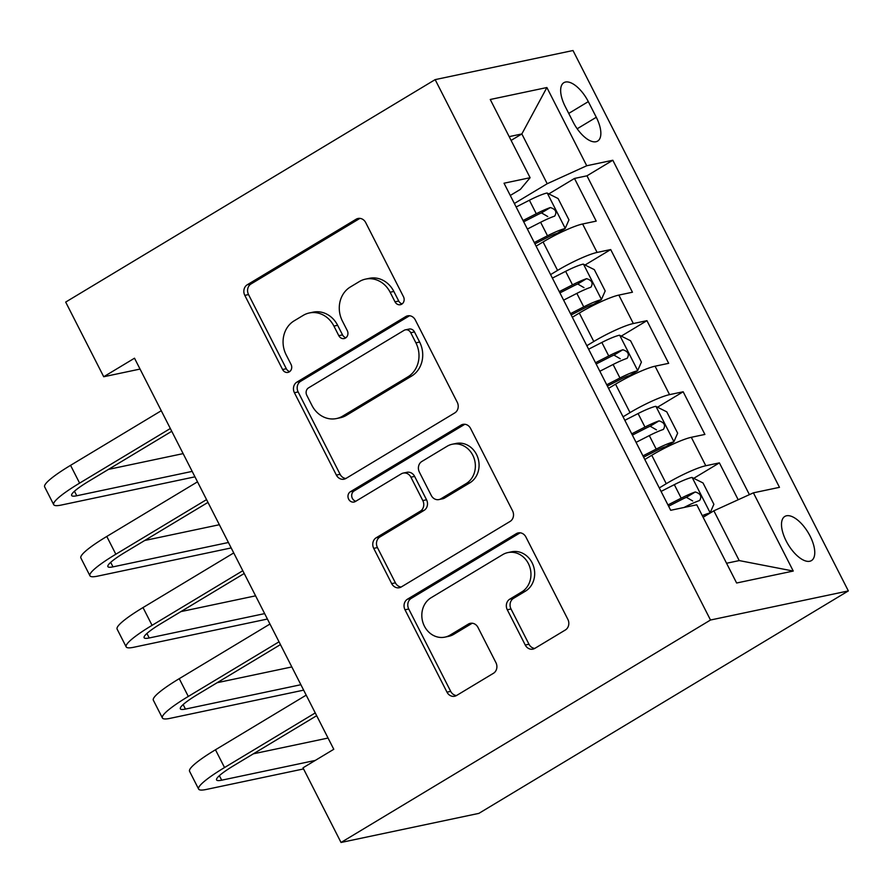 <?xml version="1.0" encoding="UTF-8"?>
<svg xmlns="http://www.w3.org/2000/svg" width="893" height="893" viewBox="0 0 893 893"><rect width="100%" height="100%" fill="white"/><g stroke="black" fill="none" stroke-linecap="round" stroke-linejoin="round"><path stroke-width="1.34" d="M401.738 304.167A5.537 4.878 -101.9 0 0 403.48 296.733L365.695 222.58A7.914 6.965 -101.9 0 0 358.015 218.484A7.914 6.965 -101.9 0 0 356.095 219.243L247.294 284.744A7.914 6.965 -101.9 0 0 244.805 295.371L282.59 369.523A5.537 4.878 -101.9 0 0 287.959 372.392A5.537 4.878 -101.9 0 0 289.31 371.856A5.537 4.878 -101.9 0 0 291.051 364.422L286.162 354.834A25.305 22.303 -101.9 0 1 294.121 320.855L303.185 315.396A25.305 22.303 -101.9 0 1 309.346 312.963A25.305 22.303 -101.9 0 1 333.915 326.079L338.804 335.679A5.537 4.878 -101.9 0 0 344.173 338.547A5.537 4.878 -101.9 0 0 345.524 338.012A5.537 4.878 -101.9 0 0 347.265 330.577L342.376 320.989A25.305 22.303 -101.9 0 1 350.335 286.999L359.399 281.541A25.305 22.303 -101.9 0 1 365.55 279.118A25.305 22.303 -101.9 0 1 390.129 292.234L395.019 301.834A5.537 4.878 -101.9 0 0 400.388 304.703A5.537 4.878 -101.9 0 0 401.738 304.167M810.051 536.001A25.785 11.654 58.9 0 0 784.835 516.433A25.785 11.654 58.9 0 0 786.208 541.035A25.785 11.654 58.9 0 0 811.436 560.603A25.785 11.654 58.9 0 0 810.051 536.001M525.251 645.025A7.914 6.965 -101.9 0 0 532.931 649.122A7.914 6.965 -101.9 0 0 534.851 648.363L565.369 629.978A7.914 6.965 -101.9 0 0 567.859 619.362L525.899 537.006A7.914 6.965 -101.9 0 0 518.219 532.909A7.914 6.965 -101.9 0 0 516.299 533.668L407.498 599.17A7.914 6.965 -101.9 0 0 405.009 609.796L446.98 692.153A7.914 6.965 -101.9 0 0 454.649 696.25A7.914 6.965 -101.9 0 0 456.58 695.491L493.449 673.289A7.914 6.965 -101.9 0 0 495.939 662.673L477.978 627.422A7.914 6.965 -101.9 0 0 470.298 623.325A7.914 6.965 -101.9 0 0 468.379 624.084L450.094 635.09A21.153 18.641 -101.9 0 1 444.948 637.122A21.153 18.641 -101.9 0 1 423.182 623.292A21.153 18.641 -101.9 0 1 431.062 597.752L502.692 554.631A21.153 18.641 -101.9 0 1 507.838 552.6A21.153 18.641 -101.9 0 1 529.605 566.43A21.153 18.641 -101.9 0 1 521.713 591.97L509.78 599.158A7.914 6.965 -101.9 0 0 507.291 609.774L525.251 645.025L528.98 644.233A7.914 6.965 -101.9 0 0 534.728 648.43M435.159 79.622L65.68 302.08L103.722 376.746L134.508 358.205L333.781 749.283L302.995 767.824L341.026 842.479L710.504 620.021L435.159 79.622L573.005 50.521L848.35 590.92L710.504 620.021M454.771 412.923A7.914 6.965 -101.9 0 0 457.261 402.296L415.301 319.94A7.914 6.965 -101.9 0 0 407.621 315.843A7.914 6.965 -101.9 0 0 405.701 316.602L296.9 382.115A7.914 6.965 -101.9 0 0 294.411 392.73L336.382 475.087A7.914 6.965 -101.9 0 0 344.051 479.184A7.914 6.965 -101.9 0 0 345.982 478.425L454.771 412.923M470.6 428.473L512.56 510.829A7.914 6.965 -101.9 0 1 510.07 521.445L401.281 586.958A7.914 6.965 -101.9 0 1 399.35 587.717A7.914 6.965 -101.9 0 1 391.681 583.62L373.721 548.369A7.914 6.965 -101.9 0 1 376.21 537.753L420.324 511.187A7.914 6.965 -101.9 0 0 422.813 500.571L410.903 477.186A7.914 6.965 -101.9 0 0 403.223 473.089A7.914 6.965 -101.9 0 0 401.303 473.848L355.369 501.509A5.537 4.878 -101.9 0 1 354.019 502.033A5.537 4.878 -101.9 0 1 348.326 498.417A5.537 4.878 -101.9 0 1 350.391 491.73L461 425.135A7.914 6.965 -101.9 0 1 462.92 424.376A7.914 6.965 -101.9 0 1 470.6 428.473M738.187 499.756L719.39 462.875L693.738 478.324M659.291 487.924L666.256 483.716A32.226 4.454 -27 0 1 705.794 465.744L691.305 437.302L704.901 434.433L683.167 391.77L657.505 407.219M623.057 416.808L630.034 412.611A32.226 4.454 -27 0 1 669.56 394.639L655.071 366.197L668.667 363.328L646.934 320.665L621.271 336.114M586.824 345.703L593.8 341.506A32.226 4.454 -27 0 1 633.338 323.534L618.838 295.092L632.445 292.223L610.7 249.56L597.104 252.429A32.226 4.454 153 0 0 557.567 270.4L550.601 274.597M585.049 265.009L610.7 249.56M691.305 437.302A32.226 4.454 153 0 0 651.767 455.274L644.802 459.482M655.071 366.197A32.226 4.454 153 0 0 615.545 384.169L608.568 388.366M618.838 295.092A32.226 4.454 153 0 0 579.311 313.063L572.335 317.261M565.213 106.501L573.183 122.14A24.982 11.285 58.9 0 0 597.618 141.105A24.982 11.285 58.9 0 0 596.29 117.273L588.308 101.623A24.982 11.285 58.9 0 0 563.885 82.669A24.982 11.285 58.9 0 0 565.213 106.501M726.556 563.26L739.225 560.581L713.864 510.807L753.402 492.836L779.477 487.332L612.821 160.249L586.734 165.752L547.208 183.724L514.368 203.492M753.402 492.836L793.252 571.051L736.625 583.006L696.763 504.791L670.688 510.294L504.032 183.21L530.107 177.707L490.257 99.491L546.884 87.536L586.734 165.752M749.406 494.644L586.958 175.821L574.478 178.455L596.211 221.118L582.616 223.987A32.226 4.454 153 0 0 543.078 241.958L536.101 246.155M633.338 323.534L646.934 320.665M669.56 394.639L683.167 391.77M705.794 465.744L719.39 462.875M713.864 510.807L703.126 517.27M547.208 183.724L521.847 133.95L509.177 136.629M511.109 140.413L521.847 133.95L546.884 87.536M510.283 195.467L520.385 189.383L530.107 177.707M341.026 842.479L478.871 813.378L848.35 590.92M103.722 376.746L140.056 369.066M548.815 193.904L574.478 178.455M586.958 175.821L612.821 160.249M793.252 571.051L739.225 560.581M402.163 303.877A5.537 4.878 -101.9 0 1 398.736 301.041L393.846 291.453A25.305 22.303 -101.9 0 0 369.278 278.326L365.55 279.118M309.346 312.963L313.063 312.17A25.305 22.303 -101.9 0 1 337.632 325.298L342.532 334.886A5.537 4.878 -101.9 0 0 345.948 337.721M359.935 218.383A7.914 6.965 -101.9 0 0 359.812 218.45L251.022 283.963A7.914 6.965 -101.9 0 0 248.533 294.578L286.318 368.731A5.537 4.878 -101.9 0 0 289.734 371.566M409.552 315.742A7.914 6.965 -101.9 0 0 409.429 315.821L300.628 381.322A7.914 6.965 -101.9 0 0 298.139 391.938L340.099 474.306A7.914 6.965 -101.9 0 0 345.859 478.503M410.747 332.709A5.537 4.878 -101.9 0 0 405.377 329.841A5.537 4.878 -101.9 0 0 404.027 330.377L308.531 387.875A5.537 4.878 -101.9 0 0 306.79 395.309L311.947 405.433A25.305 22.303 -101.9 0 0 336.516 418.549A25.305 22.303 -101.9 0 0 342.666 416.116L407.945 376.813A25.305 22.303 -101.9 0 0 415.904 342.834L410.747 332.709L414.475 331.928A5.537 4.878 -101.9 0 0 409.106 329.059L405.377 329.841M336.516 418.549L340.244 417.768A25.305 22.303 -101.9 0 0 346.395 415.334L342.666 416.116M414.475 331.928L419.632 342.052A25.305 22.303 -101.9 0 1 411.673 376.031L346.395 415.334M403.223 473.089L406.951 472.297A7.914 6.965 -101.9 0 1 414.631 476.404L426.541 499.779A7.914 6.965 -101.9 0 1 424.052 510.394L379.927 536.972A7.914 6.965 -101.9 0 0 377.438 547.588L395.398 582.828A7.914 6.965 -101.9 0 0 401.158 587.025M464.851 424.275A7.914 6.965 -101.9 0 0 464.728 424.342L354.108 490.949A5.537 4.878 -101.9 0 0 351.775 496.575A5.537 4.878 -101.9 0 0 355.838 501.219M466.113 483.615A21.153 18.641 -101.9 0 0 474.004 458.076A21.153 18.641 -101.9 0 0 452.238 444.245A21.153 18.641 -101.9 0 0 447.092 446.277L421.853 461.469A7.914 6.965 -101.9 0 0 419.364 472.096L431.274 495.47A7.914 6.965 -101.9 0 0 438.954 499.567A7.914 6.965 -101.9 0 0 440.885 498.807L466.113 483.615L469.841 482.834A21.153 18.641 -101.9 0 0 477.722 457.294A21.153 18.641 -101.9 0 0 455.955 443.464L452.238 444.245M438.954 499.567L442.682 498.785A7.914 6.965 -101.9 0 0 444.602 498.026L440.885 498.807M469.841 482.834L444.602 498.026M507.838 552.6L511.555 551.807A21.153 18.641 -101.9 0 1 533.322 565.637A21.153 18.641 -101.9 0 1 525.441 591.177L513.508 598.366A7.914 6.965 -101.9 0 0 511.019 608.993L528.98 644.233M444.948 637.122L448.677 636.341A21.153 18.641 -101.9 0 0 453.811 634.309L450.094 635.09M472.218 623.225A7.914 6.965 -101.9 0 0 472.096 623.303L453.811 634.309M520.15 532.808A7.914 6.965 -101.9 0 0 520.027 532.875L411.226 598.388A7.914 6.965 -101.9 0 0 408.737 609.004L450.697 691.361A7.914 6.965 -101.9 0 0 456.457 695.558M534.929 243.845L548.235 237.036A10.872 1.507 153 0 1 557.12 233.374L565.135 228.552L568.964 219.868L558.092 198.536L547.018 193A21.354 2.947 153 0 0 529.393 200.233L516.154 206.997M565.135 228.552A21.354 2.947 153 0 0 547.509 235.785L534.271 242.55M527.383 229.043L540.622 222.279A21.354 2.947 -27 0 1 554.698 216.095C557.12 212.043 555.68 209.196 550.345 207.556A21.354 2.947 153 0 0 536.28 213.751L523.041 220.515M523.689 221.799L537.006 215.001A10.872 1.507 -27 0 1 541.482 212.891L547.755 216.541M194.953 476.829L61.371 505.036A60.434 8.35 -27 0 1 53.703 504.657L44.65 486.886A60.434 8.35 -27 0 1 70.558 465.342L161.276 410.724M53.703 504.657A60.434 8.35 -27 0 1 79.611 483.124L170.329 428.506M171.757 431.286L88.92 481.16A40.285 5.57 153 0 0 71.652 495.515A40.285 5.57 153 0 0 76.765 495.76L192.185 471.392M108.488 469.383L183.132 453.622M571.152 314.95L584.469 308.141A10.872 1.507 153 0 1 593.354 304.48L601.357 299.657L605.186 290.973L594.325 269.641L583.241 264.105A21.354 2.947 153 0 0 565.626 271.338L552.387 278.103M601.357 299.657A21.354 2.947 153 0 0 583.743 306.891L570.493 313.655M563.617 300.148L576.856 293.384A21.354 2.947 -27 0 1 590.92 287.2C593.354 283.148 591.903 280.302 586.578 278.661A21.354 2.947 153 0 0 572.502 284.856L559.264 291.62M559.922 292.904L573.239 286.106A10.872 1.507 -27 0 1 577.715 283.996L583.989 287.646M607.385 386.055L620.702 379.246A10.872 1.507 153 0 1 629.587 375.585L637.591 370.762L641.42 362.078L630.547 340.746L619.474 335.21A21.354 2.947 153 0 0 601.849 342.443L588.61 349.208M637.591 370.762A21.354 2.947 153 0 0 619.965 377.996L606.727 384.76M599.85 371.254L613.089 364.489A21.354 2.947 -27 0 1 627.154 358.305C629.587 354.253 628.136 351.407 622.801 349.766A21.354 2.947 153 0 0 608.736 355.961L595.497 362.725M596.156 364.009L609.472 357.211A10.872 1.507 -27 0 1 613.949 355.101L620.222 358.752M643.619 457.16L656.935 450.351A10.872 1.507 153 0 1 665.81 446.69L673.824 441.868L677.653 433.183L666.781 411.852L655.708 406.315A21.354 2.947 153 0 0 638.082 413.548L624.843 420.313M673.824 441.868A21.354 2.947 153 0 0 656.199 449.101L642.96 455.865M636.073 442.359L649.311 435.594A21.354 2.947 -27 0 1 663.387 429.41C665.821 425.358 664.37 422.512 659.034 420.871A21.354 2.947 153 0 0 644.969 427.066L631.731 433.831M632.389 435.114L645.695 428.316A10.872 1.507 -27 0 1 650.171 426.207L656.444 429.857M703.081 517.17L710.047 512.973L713.887 504.288L703.014 482.957L691.93 477.42A21.354 2.947 153 0 0 674.315 484.653L661.077 491.418M710.047 512.973A21.354 2.947 153 0 0 702.289 515.629M684.016 507.481L685.545 506.699A21.354 2.947 -27 0 1 699.61 500.515C702.043 496.463 700.592 493.617 695.267 491.976A21.354 2.947 153 0 0 681.203 498.171L667.953 504.936M668.611 506.219L681.928 499.421A10.872 1.507 -27 0 1 686.404 497.312L692.678 500.962M231.187 547.934L97.594 576.141A60.434 8.35 -27 0 1 89.936 575.762L80.883 557.991A60.434 8.35 -27 0 1 106.78 536.459L197.509 481.829M89.936 575.762A60.434 8.35 -27 0 1 115.844 554.229L206.562 499.611M207.98 502.391L125.154 552.265A40.285 5.57 153 0 0 107.886 566.62A40.285 5.57 153 0 0 112.998 566.865L228.418 542.497M144.722 540.488L219.365 524.727M267.42 619.039L133.827 647.246A60.434 8.35 -27 0 1 126.17 646.867L117.106 629.096A60.434 8.35 -27 0 1 143.014 607.564L233.732 552.934M126.17 646.867A60.434 8.35 -27 0 1 152.067 625.334L242.796 570.716M244.213 573.496L161.387 623.37A40.285 5.57 153 0 0 144.119 637.725A40.285 5.57 153 0 0 149.22 637.97L264.652 613.614M180.955 611.593L255.588 595.832M303.653 690.144L170.061 718.352A60.434 8.35 -27 0 1 162.403 717.983L153.339 700.201A60.434 8.35 -27 0 1 179.247 678.669L269.965 624.04M162.403 717.983A60.434 8.35 -27 0 1 188.3 696.44L279.018 641.821M280.447 644.601L197.621 694.475A40.285 5.57 153 0 0 180.341 708.83A40.285 5.57 153 0 0 185.454 709.075L300.885 684.719M217.178 682.698L291.821 666.937M303.553 768.929L206.294 789.457A60.434 8.35 -27 0 1 198.626 789.088L189.573 771.306A60.434 8.35 -27 0 1 215.47 749.774L306.199 695.145M198.626 789.088A60.434 8.35 -27 0 1 224.534 767.545L315.251 712.927M316.669 715.706L233.843 765.58A40.285 5.57 153 0 0 216.575 779.935A40.285 5.57 153 0 0 221.687 780.192L315.262 760.434M253.411 753.804L328.055 738.042M666.256 483.716L651.767 455.274M630.034 412.611L615.545 384.169M593.8 341.506L579.311 313.063M557.567 270.4L543.078 241.958M597.104 252.429L582.616 223.987M568.741 113.411L588.308 101.623M577.179 128.771L596.29 117.273M393.846 291.453L390.129 292.234M342.532 334.886L338.804 335.679M337.632 325.298L333.915 326.079M286.318 368.731L282.59 369.523M248.533 294.578L244.805 295.371M251.022 283.963L247.294 284.744M359.812 218.45L356.095 219.243M398.736 301.041L395.019 301.834M340.099 474.306L336.382 475.087M298.139 391.938L294.411 392.73M300.628 381.322L296.9 382.115M409.429 315.821L405.701 316.602M411.673 376.031L407.945 376.813M419.632 342.052L415.904 342.834M395.398 582.828L391.681 583.62M377.438 547.588L373.721 548.369M379.927 536.972L376.21 537.753M424.052 510.394L420.324 511.187M426.541 499.779L422.813 500.571M414.631 476.404L410.903 477.186M354.108 490.949L350.391 491.73M464.728 424.342L461 425.135M511.019 608.993L507.291 609.774M513.508 598.366L509.78 599.158M525.441 591.177L521.713 591.97M472.096 623.303L468.379 624.084M450.697 691.361L446.98 692.153M408.737 609.004L405.009 609.796M411.226 598.388L407.498 599.17M520.027 532.875L516.299 533.668M565.224 228.34L547.297 193.134M536.28 213.751L529.393 200.233M547.509 235.785L540.622 222.279M541.482 212.891L550.345 207.556M70.558 465.342L79.611 483.124M74.454 491.239L76.765 495.76M601.458 299.445L583.52 264.239M572.502 284.856L565.626 271.338M583.743 306.891L576.856 293.384M577.715 283.996L586.578 278.661M637.691 370.55L619.753 335.355M608.736 355.961L601.849 342.443M619.965 377.996L613.089 364.489M613.949 355.101L622.801 349.766M673.914 441.655L655.987 406.46M644.969 427.066L638.082 413.548M656.199 449.101L649.311 435.594M650.171 426.207L659.034 420.871M710.147 512.761L692.22 477.565M681.203 498.171L674.315 484.653M686.404 497.312L695.267 491.976M106.78 536.459L115.844 554.229M110.687 562.344L112.998 566.865M143.014 607.564L152.067 625.334M146.921 633.45L149.22 637.97M179.247 678.669L188.3 696.44M183.143 704.555L185.454 709.075M215.47 749.774L224.534 767.545M219.377 775.66L221.687 780.192"/></g></svg>
